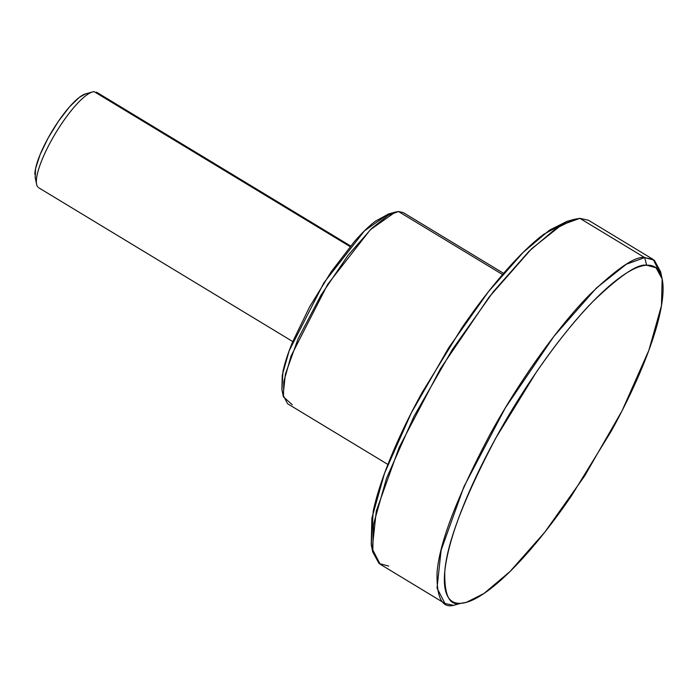 <?xml version="1.0" encoding="UTF-8"?>
<svg xmlns="http://www.w3.org/2000/svg" width="697" height="697" viewBox="0 0 697 697"><rect width="100%" height="100%" fill="white"/><g stroke="black" fill="none" stroke-linecap="round" stroke-linejoin="round"><path stroke-width="1.05" d="M86.864 93.677A50.271 12.415 121.2 0 0 55.307 125.983A50.271 12.415 121.2 0 0 34.85 174.468M36.357 181.42A55.856 13.792 -58.8 0 1 59.088 127.542A55.856 13.792 -58.8 0 1 94.147 91.647A55.856 13.792 121.2 0 0 54.479 135.009A55.856 13.792 121.2 0 0 37.856 187.049M388.682 566.103L379.046 563.481L372.756 551.989L373.435 524.58L386.46 478.473L413.94 416.457L452.362 349.519L493.398 291.607L529.154 251.138L556.006 228.468L574.145 219.346L579.869 218.344L644.681 257.585L646.659 265.217L656.034 267.77L662.15 278.948L661.488 305.591L648.829 350.417L622.107 410.707L584.748 475.79L544.862 532.09L510.091 571.435L483.988 593.478L466.354 602.347L460.787 603.323C449.53 606.137 444.207 595.517 444.808 571.453C446.969 542.876 464.071 498.224 496.116 437.498C527.437 380.126 566.87 327.599 593.504 300.965C620.173 275.437 637.886 263.527 646.659 265.217L644.681 257.585C635.664 255.843 617.437 268.101 590.01 294.352C562.618 321.753 522.053 375.779 489.834 434.789C456.875 497.249 439.284 543.181 437.063 572.568C436.444 597.32 441.924 608.246 453.503 605.353L460.787 603.323C468.428 602.896 478.133 598.192 489.904 589.218C501.683 580.244 514.63 567.68 528.744 551.527C542.858 535.366 557.069 516.852 571.383 495.976L611.33 431.042C623.658 408.625 634.052 387.14 642.512 366.596C650.972 346.043 656.862 327.999 660.172 312.448C663.492 296.896 663.971 285.029 661.636 276.848C659.292 268.667 654.3 264.79 646.659 265.217C639.018 265.644 629.313 270.349 617.542 279.323C605.763 288.297 592.816 300.86 578.702 317.013C564.587 333.175 550.377 351.689 536.063 372.564L496.116 437.498C483.788 459.915 473.394 481.4 464.934 501.945C456.474 522.497 450.584 540.541 447.274 556.093C443.954 571.645 443.475 583.511 445.81 591.692C448.154 599.873 453.146 603.75 460.787 603.323L453.503 605.353L444.956 603.471L437.036 588.085L441.096 550.273L463.941 486.68L505.264 407.972L553.906 336.355L596.327 288.088L626.298 264.25L644.681 257.585L579.869 218.344L561.486 225L531.506 248.846L489.094 297.114L440.452 368.73L399.128 447.439L376.284 511.032L372.224 548.844L380.144 564.221L444.956 603.471M574.145 219.346L567.018 221.35L549.384 230.21L523.281 252.253L488.51 291.599L448.615 347.908L411.265 412.981L384.544 473.272L371.884 518.098L371.222 544.749L372.756 551.989M395.312 212.088L388.185 214.092L364.435 230.873L323.913 282.79L289.124 350.852L282.25 375.186L281.893 389.649L283.426 396.889L283.801 381.66L291.041 356.054L327.651 284.411L370.316 229.757L395.312 212.088L398.492 211.531L388.273 215.234L371.623 228.477L348.056 255.294L321.038 295.084L298.081 338.812L285.387 374.132L283.13 395.147L287.53 403.694L387.898 464.455M292.278 404.73L283.426 396.889M350.103 246.616L94.147 91.647L350.103 246.616M502.563 274.54L398.492 211.531L502.563 274.54M281.928 389.832L282.965 371.466C284.759 363.024 287.957 353.222 292.557 342.07L309.477 307.081L331.171 271.83L354.311 241.676C361.978 232.911 369.001 226.089 375.395 221.219L388.621 213.97M567.828 221.123L543.46 234.471C531.689 243.445 518.742 256.017 504.628 272.17C490.514 288.323 476.295 306.837 461.989 327.712L422.033 392.655C409.714 415.072 399.32 436.549 390.86 457.101C382.392 477.645 376.511 495.698 373.191 511.241L371.292 545.08M662.15 278.948L660.617 271.708L654.326 260.216L644.681 257.585L653.228 259.467L588.416 220.226L579.869 218.344L594.036 226.926M653.228 259.467L661.235 275.568M462.93 603.097L466.354 602.347M503.6 273.346L403.241 212.576L398.492 211.531L406.36 216.297M35.216 177.63L35.591 168.474L40.138 154.551L48.154 137.98L58.426 121.278L69.386 106.998L79.38 97.301L85.644 93.868M85.435 93.929L92.562 91.934M35.085 177.09L36.619 184.33M38.666 187.728L292.757 341.565M96.526 92.17L350.617 246.006"/></g></svg>
